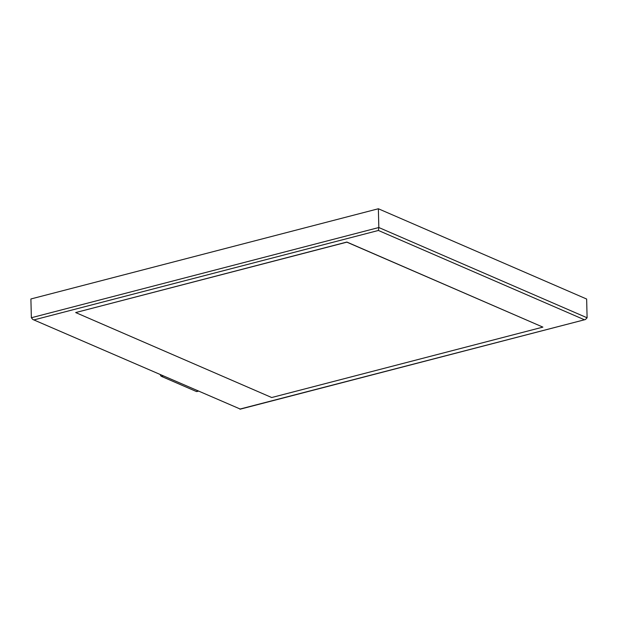 <?xml version="1.0" encoding="UTF-8"?>
<svg xmlns="http://www.w3.org/2000/svg" width="618" height="618" viewBox="0 0 618 618"><rect width="100%" height="100%" fill="white"/><g stroke="black" fill="none" stroke-linecap="round" stroke-linejoin="round"><path stroke-width="0.93" d="M31.356 317.737L30.9 298.973L378.363 208.76L586.644 299.035L587.1 317.791L585.37 319.552L240.155 409.016L32.816 319.475L31.356 317.737L378.826 227.524L378.401 230.468L584.226 319.676M378.363 208.76L378.826 227.524L587.1 317.791M32.816 319.475L240.155 409.016M75.674 312.561L346.86 242.055L542.89 327.115L346.86 242.156L75.674 312.561L271.696 397.529L542.89 327.115M198.262 391.186L196.833 391.557A2.093 1.143 -104.6 0 1 196.354 391.503L161.437 376.37A2.093 1.143 -104.6 0 1 160.294 374.724M34.33 319.807L378.401 230.468M198.015 391.078L196.354 391.503M163.098 375.945L161.437 376.37M585.37 319.552L239.962 409.232"/></g></svg>
